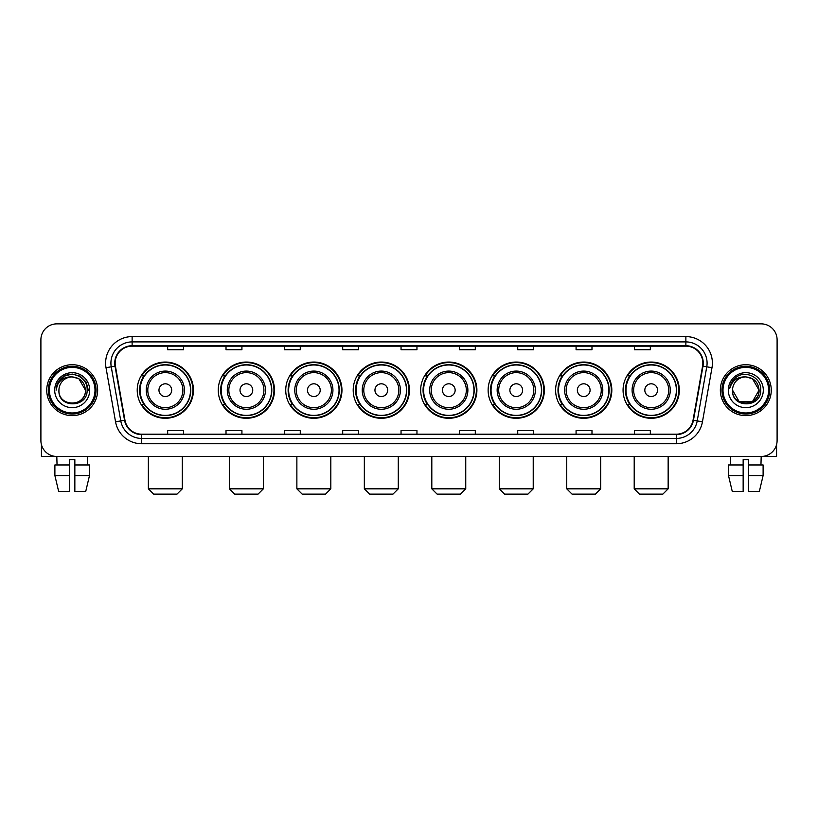 <?xml version="1.0" encoding="UTF-8"?>
<svg xmlns="http://www.w3.org/2000/svg" width="818" height="818" viewBox="0 0 818 818"><rect width="100%" height="100%" fill="white"/><g stroke="black" fill="none" stroke-linecap="round" stroke-linejoin="round"><path stroke-width="1.23" d="M623.071 390.176A28.109 28.109 0 0 0 651.179 418.284A28.109 28.109 0 0 0 679.298 390.176A28.109 28.109 0 0 0 651.179 362.057A28.109 28.109 0 0 0 623.071 390.176M555.606 390.176A28.109 28.109 0 0 0 583.715 418.284A28.109 28.109 0 0 0 611.823 390.176A28.109 28.109 0 0 0 583.715 362.057A28.109 28.109 0 0 0 555.606 390.176M488.131 390.176A28.109 28.109 0 0 0 516.25 418.284A28.109 28.109 0 0 0 544.359 390.176A28.109 28.109 0 0 0 516.25 362.057A28.109 28.109 0 0 0 488.131 390.176M420.667 390.176A28.109 28.109 0 0 0 448.775 418.284A28.109 28.109 0 0 0 476.894 390.176A28.109 28.109 0 0 0 448.775 362.057A28.109 28.109 0 0 0 420.667 390.176M353.202 390.176A28.109 28.109 0 0 0 381.311 418.284A28.109 28.109 0 0 0 409.419 390.176A28.109 28.109 0 0 0 381.311 362.057A28.109 28.109 0 0 0 353.202 390.176M285.738 390.176A28.109 28.109 0 0 0 313.846 418.284A28.109 28.109 0 0 0 341.955 390.176A28.109 28.109 0 0 0 313.846 362.057A28.109 28.109 0 0 0 285.738 390.176M218.263 390.176A28.109 28.109 0 0 0 246.382 418.284A28.109 28.109 0 0 0 274.49 390.176A28.109 28.109 0 0 0 246.382 362.057A28.109 28.109 0 0 0 218.263 390.176M137.219 390.176A28.109 28.109 0 0 0 165.328 418.284A28.109 28.109 0 0 0 193.447 390.176A28.109 28.109 0 0 0 165.328 362.057A28.109 28.109 0 0 0 137.219 390.176M143.968 404.491A25.726 25.726 0 0 1 143.968 375.851M225.011 404.491A25.726 25.726 0 0 1 225.011 375.851M292.476 404.491A25.726 25.726 0 0 1 292.476 375.851M359.94 404.491A25.726 25.726 0 0 1 359.94 375.851M427.415 404.491A25.726 25.726 0 0 1 427.415 375.851M494.88 404.491A25.726 25.726 0 0 1 494.88 375.851M562.344 404.491A25.726 25.726 0 0 1 562.344 375.851M629.809 404.491A25.726 25.726 0 0 1 629.809 375.851M40.9 339.787L40.9 440.554A15.91 15.91 0 0 0 56.81 456.475L761.19 456.475A15.91 15.91 0 0 0 777.1 440.554L777.1 339.787A15.91 15.91 0 0 0 761.19 323.867L56.81 323.867A15.91 15.91 0 0 0 40.9 339.787L40.9 440.554M46.738 390.176A25.46 25.46 0 0 0 72.199 415.626A25.46 25.46 0 0 0 97.649 390.176A25.46 25.46 0 0 0 72.199 364.716A25.46 25.46 0 0 0 46.738 390.176A25.46 25.46 0 0 0 72.199 415.626A25.46 25.46 0 0 0 97.649 390.176A25.46 25.46 0 0 0 72.199 364.716A25.46 25.46 0 0 0 46.738 390.176M720.351 390.176A25.46 25.46 0 0 0 745.801 415.626A25.46 25.46 0 0 0 771.262 390.176A25.46 25.46 0 0 0 745.801 364.716A25.46 25.46 0 0 0 720.351 390.176A25.46 25.46 0 0 0 745.801 415.626A25.46 25.46 0 0 0 771.262 390.176A25.46 25.46 0 0 0 745.801 364.716A25.46 25.46 0 0 0 720.351 390.176M115.154 363.12A16.974 16.974 0 0 1 132.127 346.147L685.873 346.147A16.974 16.974 0 0 1 702.59 366.065L693.05 420.166A16.974 16.974 0 0 1 676.333 434.194L141.667 434.194A16.974 16.974 0 0 1 124.95 420.166L115.41 366.065A16.974 16.974 0 0 1 115.154 363.12M114.735 363.12A17.393 17.393 0 0 0 115.001 366.137L124.54 420.237A17.393 17.393 0 0 0 141.667 434.614L676.333 434.614A17.393 17.393 0 0 0 693.46 420.237L702.999 366.137A17.393 17.393 0 0 0 685.873 345.728L132.127 345.728A17.393 17.393 0 0 0 114.735 363.12M106.013 367.722A26.524 26.524 0 0 1 132.127 336.597L685.873 336.597A26.524 26.524 0 0 1 711.987 367.722L702.447 421.822A26.524 26.524 0 0 1 676.333 443.745L141.667 443.745A26.524 26.524 0 0 1 115.553 421.822L106.013 367.722L111.238 366.801A21.217 21.217 0 0 1 132.127 341.904L685.873 341.904A21.217 21.217 0 0 1 706.762 366.801L697.222 420.902A21.217 21.217 0 0 1 676.333 438.438L141.667 438.438A21.217 21.217 0 0 1 120.778 420.902L111.238 366.801A21.217 21.217 0 0 1 110.911 363.12M761.19 323.867L56.81 323.867M57.045 464.961L56.81 456.475L761.19 456.475L760.955 464.961M777.1 440.554L777.1 339.787M693.46 420.237L697.222 420.902L706.762 366.801L711.987 367.722M401.045 346.147L401.045 349.736L416.955 349.736L416.955 346.147M342.701 346.147L342.701 349.736L358.611 349.736L358.611 346.147M284.357 346.147L284.357 349.736L300.267 349.736L300.267 346.147M226.013 346.147L226.013 349.736L241.923 349.736L241.923 346.147M167.67 346.147L167.67 349.736L183.58 349.736L183.58 346.147M459.389 346.147L459.389 349.736L475.299 349.736L475.299 346.147M517.733 346.147L517.733 349.736L533.643 349.736L533.643 346.147M576.077 346.147L576.077 349.736L591.987 349.736L591.987 346.147M634.42 346.147L634.42 349.736L650.33 349.736L650.33 346.147M416.955 434.194L416.955 430.605L401.045 430.605L401.045 434.194M358.611 434.194L358.611 430.605L342.701 430.605L342.701 434.194M300.267 434.194L300.267 430.605L284.357 430.605L284.357 434.194M241.923 434.194L241.923 430.605L226.013 430.605L226.013 434.194M183.58 434.194L183.58 430.605L167.67 430.605L167.67 434.194M475.299 434.194L475.299 430.605L459.389 430.605L459.389 434.194M533.643 434.194L533.643 430.605L517.733 430.605L517.733 434.194M591.987 434.194L591.987 430.605L576.077 430.605L576.077 434.194M650.33 434.194L650.33 430.605L634.42 430.605L634.42 434.194M41.432 444.634L41.432 456.475L102.956 456.475M54.888 464.961L54.888 475.565L58.661 491.475L54.888 475.565L54.888 464.961L69.54 464.961L69.54 459.655L74.847 459.655L74.847 464.961L89.499 464.961L89.499 475.565L85.726 491.475L89.499 475.565L74.847 475.565L74.847 464.961M87.577 456.475L87.342 464.961M69.54 464.961L69.54 491.475L58.661 491.475M54.888 475.565L69.54 475.565M85.726 491.475L74.847 491.475L74.847 475.565M95 390.176A22.812 22.812 0 0 0 72.199 367.364A22.812 22.812 0 0 0 49.387 390.176A22.812 22.812 0 0 0 72.199 412.978A22.812 22.812 0 0 0 95 390.176M96.064 390.176A23.865 23.865 0 0 0 72.199 366.3A23.865 23.865 0 0 0 48.323 390.176A23.865 23.865 0 0 0 72.199 414.041A23.865 23.865 0 0 0 96.064 390.176M85.45 390.176C84.663 382.118 80.246 377.691 72.199 376.914L78.825 378.683L85.45 390.176L78.825 378.683L72.199 376.914L78.825 378.683L85.45 390.176L78.825 378.683L72.199 376.914L78.825 378.683L85.45 390.176L78.825 378.683L72.199 376.914L78.825 378.683L85.45 390.176C86.268 407.272 58.119 407.272 58.937 390.176C57.751 408.571 87.751 408.162 87.127 390.176C88.109 377.538 71.565 369.511 62.025 377.65C58.702 380.431 56.749 383.959 56.176 388.243C58.681 380.339 64.019 376.566 72.199 376.914L78.825 378.683L85.45 390.176C86.268 407.272 58.119 407.272 58.937 390.176C58.119 407.272 86.268 407.272 85.45 390.176C86.268 407.272 58.119 407.272 58.937 390.176C58.119 407.272 86.268 407.272 85.45 390.176C86.268 407.272 58.119 407.272 58.937 390.176C58.119 407.272 86.268 407.272 85.45 390.176C86.268 407.272 58.119 407.272 58.937 390.176C58.119 407.272 86.268 407.272 85.45 390.176C86.268 407.272 58.119 407.272 58.937 390.176C58.119 407.272 86.268 407.272 85.45 390.176C86.268 407.272 58.119 407.272 58.937 390.176C58.119 407.272 86.268 407.272 85.45 390.176C86.268 407.272 58.119 407.272 58.937 390.176A13.262 13.262 0 0 1 72.199 376.914L78.825 378.683L85.45 390.176C85.982 400.462 72.751 407.303 64.673 401.096M54.694 390.176A17.505 17.505 0 0 0 72.199 407.671A17.505 17.505 0 0 0 89.694 390.176A17.505 17.505 0 0 0 72.199 372.671A17.505 17.505 0 0 0 54.694 390.176M62.025 377.65L58.109 382.303M57.996 382.507L64.131 376.198L72.199 374.041L80.256 376.198L86.166 382.108L88.324 390.176L86.166 382.108L80.256 376.198L72.199 374.041L64.131 376.198L58.221 382.108L56.064 390.176M57.873 382.752L58.221 382.108L57.873 382.752M177.005 494.133L153.661 494.133L148.365 488.827L182.302 488.827L177.005 494.133M171.698 390.176A6.36 6.36 0 0 0 165.328 383.806A6.36 6.36 0 0 0 158.968 390.176A6.36 6.36 0 0 0 165.328 396.536A6.36 6.36 0 0 0 171.698 390.176M184.428 390.176A19.09 19.09 0 0 0 165.328 371.075A19.09 19.09 0 0 0 146.238 390.176A19.09 19.09 0 0 0 165.328 409.266A19.09 19.09 0 0 0 184.428 390.176A19.09 19.09 0 0 1 165.328 409.266A19.09 19.09 0 0 1 146.238 390.176M190.522 390.176A25.194 25.194 0 0 0 165.328 364.981A25.194 25.194 0 0 0 140.134 390.176A25.194 25.194 0 0 0 165.328 415.36A25.194 25.194 0 0 0 190.522 390.176M192.915 390.176A27.577 27.577 0 0 1 141.759 404.491L144.316 404.491A25.43 25.43 0 0 0 182.158 409.235A25.43 25.43 0 0 0 182.158 371.106A25.43 25.43 0 0 0 144.316 375.851L141.759 375.851A27.577 27.577 0 0 1 192.915 390.176M258.048 494.133L234.705 494.133L229.408 488.827L263.355 488.827L258.048 494.133M252.742 390.176A6.36 6.36 0 0 0 246.382 383.806A6.36 6.36 0 0 0 240.011 390.176A6.36 6.36 0 0 0 246.382 396.536A6.36 6.36 0 0 0 252.742 390.176M265.472 390.176A19.09 19.09 0 0 0 246.382 371.075A19.09 19.09 0 0 0 227.281 390.176A19.09 19.09 0 0 0 246.382 409.266A19.09 19.09 0 0 0 265.472 390.176A19.09 19.09 0 0 1 246.382 409.266A19.09 19.09 0 0 1 227.281 390.176M271.576 390.176A25.194 25.194 0 0 0 246.382 364.981A25.194 25.194 0 0 0 221.187 390.176A25.194 25.194 0 0 0 246.382 415.36A25.194 25.194 0 0 0 271.576 390.176M273.958 390.176A27.577 27.577 0 0 1 222.803 404.491L225.359 404.491A25.43 25.43 0 0 0 263.202 409.235A25.43 25.43 0 0 0 263.202 371.106A25.43 25.43 0 0 0 225.359 375.851L222.803 375.851A27.577 27.577 0 0 1 273.958 390.176M325.513 494.133L302.179 494.133L296.873 488.827L330.82 488.827L325.513 494.133M320.206 390.176A6.36 6.36 0 0 0 313.846 383.806A6.36 6.36 0 0 0 307.476 390.176A6.36 6.36 0 0 0 313.846 396.536A6.36 6.36 0 0 0 320.206 390.176M332.936 390.176A19.09 19.09 0 0 0 313.846 371.075A19.09 19.09 0 0 0 294.756 390.176A19.09 19.09 0 0 0 313.846 409.266A19.09 19.09 0 0 0 332.936 390.176A19.09 19.09 0 0 1 313.846 409.266A19.09 19.09 0 0 1 294.756 390.176M339.041 390.176A25.194 25.194 0 0 0 313.846 364.981A25.194 25.194 0 0 0 288.652 390.176A25.194 25.194 0 0 0 313.846 415.36A25.194 25.194 0 0 0 339.041 390.176M341.423 390.176A27.577 27.577 0 0 1 290.278 404.491L292.834 404.491A25.43 25.43 0 0 0 330.676 409.235A25.43 25.43 0 0 0 330.676 371.106A25.43 25.43 0 0 0 292.834 375.851L290.278 375.851A27.577 27.577 0 0 1 341.423 390.176M392.977 494.133L369.644 494.133L364.337 488.827L398.284 488.827L392.977 494.133M387.681 390.176A6.36 6.36 0 0 0 381.311 383.806A6.36 6.36 0 0 0 374.951 390.176A6.36 6.36 0 0 0 381.311 396.536A6.36 6.36 0 0 0 387.681 390.176M400.411 390.176A19.09 19.09 0 0 0 381.311 371.075A19.09 19.09 0 0 0 362.221 390.176A19.09 19.09 0 0 0 381.311 409.266A19.09 19.09 0 0 0 400.411 390.176A19.09 19.09 0 0 1 381.311 409.266A19.09 19.09 0 0 1 362.221 390.176M406.505 390.176A25.194 25.194 0 0 0 381.311 364.981A25.194 25.194 0 0 0 356.116 390.176A25.194 25.194 0 0 0 381.311 415.36A25.194 25.194 0 0 0 406.505 390.176M408.898 390.176A27.577 27.577 0 0 1 357.742 404.491L360.298 404.491A25.43 25.43 0 0 0 398.141 409.235A25.43 25.43 0 0 0 398.141 371.106A25.43 25.43 0 0 0 360.298 375.851L357.742 375.851A27.577 27.577 0 0 1 408.898 390.176M460.452 494.133L437.109 494.133L431.812 488.827L465.749 488.827L460.452 494.133M455.145 390.176A6.36 6.36 0 0 0 448.775 383.806A6.36 6.36 0 0 0 442.415 390.176A6.36 6.36 0 0 0 448.775 396.536A6.36 6.36 0 0 0 455.145 390.176M467.876 390.176A19.09 19.09 0 0 0 448.775 371.075A19.09 19.09 0 0 0 429.685 390.176A19.09 19.09 0 0 0 448.775 409.266A19.09 19.09 0 0 0 467.876 390.176A19.09 19.09 0 0 1 448.775 409.266A19.09 19.09 0 0 1 429.685 390.176M473.97 390.176A25.194 25.194 0 0 0 448.775 364.981A25.194 25.194 0 0 0 423.591 390.176A25.194 25.194 0 0 0 448.775 415.36A25.194 25.194 0 0 0 473.97 390.176M476.362 390.176A27.577 27.577 0 0 1 425.207 404.491L427.763 404.491A25.43 25.43 0 0 0 465.606 409.235A25.43 25.43 0 0 0 465.606 371.106A25.43 25.43 0 0 0 427.763 375.851L425.207 375.851A27.577 27.577 0 0 1 476.362 390.176M527.917 494.133L504.583 494.133L499.277 488.827L533.224 488.827L527.917 494.133M522.61 390.176A6.36 6.36 0 0 0 516.25 383.806A6.36 6.36 0 0 0 509.88 390.176A6.36 6.36 0 0 0 516.25 396.536A6.36 6.36 0 0 0 522.61 390.176M535.34 390.176A19.09 19.09 0 0 0 516.25 371.075A19.09 19.09 0 0 0 497.15 390.176A19.09 19.09 0 0 0 516.25 409.266A19.09 19.09 0 0 0 535.34 390.176A19.09 19.09 0 0 1 516.25 409.266A19.09 19.09 0 0 1 497.15 390.176M541.444 390.176A25.194 25.194 0 0 0 516.25 364.981A25.194 25.194 0 0 0 491.056 390.176A25.194 25.194 0 0 0 516.25 415.36A25.194 25.194 0 0 0 541.444 390.176M543.827 390.176A27.577 27.577 0 0 1 492.671 404.491L495.227 404.491A25.43 25.43 0 0 0 533.07 409.235A25.43 25.43 0 0 0 533.07 371.106A25.43 25.43 0 0 0 495.227 375.851L492.671 375.851A27.577 27.577 0 0 1 543.827 390.176M595.381 494.133L572.048 494.133L566.741 488.827L600.688 488.827L595.381 494.133M590.085 390.176A6.36 6.36 0 0 0 583.715 383.806A6.36 6.36 0 0 0 577.355 390.176A6.36 6.36 0 0 0 583.715 396.536A6.36 6.36 0 0 0 590.085 390.176M602.805 390.176A19.09 19.09 0 0 0 583.715 371.075A19.09 19.09 0 0 0 564.625 390.176A19.09 19.09 0 0 0 583.715 409.266A19.09 19.09 0 0 0 602.805 390.176A19.09 19.09 0 0 1 583.715 409.266A19.09 19.09 0 0 1 564.625 390.176M608.909 390.176A25.194 25.194 0 0 0 583.715 364.981A25.194 25.194 0 0 0 558.52 390.176A25.194 25.194 0 0 0 583.715 415.36A25.194 25.194 0 0 0 608.909 390.176M611.291 390.176A27.577 27.577 0 0 1 560.146 404.491L562.702 404.491A25.43 25.43 0 0 0 600.545 409.235A25.43 25.43 0 0 0 600.545 371.106A25.43 25.43 0 0 0 562.702 375.851L560.146 375.851A27.577 27.577 0 0 1 611.291 390.176M662.856 494.133L639.512 494.133L634.206 488.827L668.153 488.827L662.856 494.133M657.549 390.176A6.36 6.36 0 0 0 651.179 383.806A6.36 6.36 0 0 0 644.819 390.176A6.36 6.36 0 0 0 651.179 396.536A6.36 6.36 0 0 0 657.549 390.176M670.279 390.176A19.09 19.09 0 0 0 651.179 371.075A19.09 19.09 0 0 0 632.089 390.176A19.09 19.09 0 0 0 651.179 409.266A19.09 19.09 0 0 0 670.279 390.176A19.09 19.09 0 0 1 651.179 409.266A19.09 19.09 0 0 1 632.089 390.176M676.374 390.176A25.194 25.194 0 0 0 651.179 364.981A25.194 25.194 0 0 0 625.985 390.176A25.194 25.194 0 0 0 651.179 415.36A25.194 25.194 0 0 0 676.374 390.176M678.766 390.176A27.577 27.577 0 0 1 627.61 404.491L630.167 404.491A25.43 25.43 0 0 0 668.009 409.235A25.43 25.43 0 0 0 668.009 371.106A25.43 25.43 0 0 0 630.167 375.851L627.61 375.851A27.577 27.577 0 0 1 678.766 390.176M776.568 444.634L776.568 456.475L715.044 456.475M728.501 464.961L728.501 475.565L732.274 491.475L728.501 475.565L728.501 464.961L743.153 464.961L743.153 459.655L748.46 459.655L748.46 464.961L763.112 464.961L763.112 475.565L759.339 491.475L763.112 475.565L748.46 475.565L748.46 464.961M743.153 464.961L743.153 491.475L732.274 491.475M728.501 475.565L743.153 475.565M759.339 491.475L748.46 491.475L748.46 475.565M730.423 456.475L730.658 464.961M768.613 390.176A22.812 22.812 0 0 0 745.801 367.364A22.812 22.812 0 0 0 723 390.176A22.812 22.812 0 0 0 745.801 412.978A22.812 22.812 0 0 0 768.613 390.176M769.677 390.176A23.865 23.865 0 0 0 745.801 366.3A23.865 23.865 0 0 0 721.936 390.176A23.865 23.865 0 0 0 745.801 414.041A23.865 23.865 0 0 0 769.677 390.176M745.801 376.914C753.859 377.691 758.276 382.118 759.063 390.176C759.881 407.272 731.732 407.272 732.55 390.176A13.262 13.262 0 0 1 745.801 376.914L752.437 378.683L759.063 390.176L752.437 378.683L745.801 376.914L752.437 378.683L759.063 390.176C759.881 407.272 731.732 407.272 732.55 390.176C731.364 408.571 761.364 408.162 760.74 390.176C761.722 377.538 745.178 369.511 735.638 377.65C732.315 380.431 730.362 383.959 729.789 388.243C732.294 380.339 737.631 376.566 745.801 376.914L752.437 378.683L759.063 390.176C759.881 407.272 731.732 407.272 732.55 390.176C731.732 407.272 759.881 407.272 759.063 390.176L752.437 401.658L739.175 401.658L732.55 390.176C731.732 407.272 759.881 407.272 759.063 390.176L752.437 401.658L759.063 390.176L752.437 401.658L739.175 401.658M759.063 390.176C759.881 407.272 731.732 407.272 732.55 390.176C731.732 407.272 759.881 407.272 759.063 390.176C759.881 407.272 731.732 407.272 732.55 390.176C731.732 407.272 759.881 407.272 759.063 390.176C759.595 400.462 746.364 407.303 738.286 401.096M728.306 390.176A17.505 17.505 0 0 0 745.801 407.671A17.505 17.505 0 0 0 763.306 390.176A17.505 17.505 0 0 0 745.801 372.671A17.505 17.505 0 0 0 728.306 390.176M735.638 377.65L731.721 382.303M731.486 382.752L731.834 382.108M685.873 336.597L685.873 345.728M111.238 366.801L115.001 366.137M141.667 443.745L141.667 434.614M676.333 434.614L676.333 443.745M115.553 421.822L124.54 420.237M702.999 366.137L706.762 366.801M132.127 336.597L132.127 345.728M697.222 420.902L702.447 421.822M182.874 390.176A17.546 17.546 0 0 0 165.328 372.63A17.546 17.546 0 0 0 147.792 390.176A17.546 17.546 0 0 0 165.328 407.712A17.546 17.546 0 0 0 182.874 390.176M263.917 390.176A17.546 17.546 0 0 0 246.382 372.63A17.546 17.546 0 0 0 228.835 390.176A17.546 17.546 0 0 0 246.382 407.712A17.546 17.546 0 0 0 263.917 390.176M331.382 390.176A17.546 17.546 0 0 0 313.846 372.63A17.546 17.546 0 0 0 296.3 390.176A17.546 17.546 0 0 0 313.846 407.712A17.546 17.546 0 0 0 331.382 390.176M398.857 390.176A17.546 17.546 0 0 0 381.311 372.63A17.546 17.546 0 0 0 363.775 390.176A17.546 17.546 0 0 0 381.311 407.712A17.546 17.546 0 0 0 398.857 390.176M466.321 390.176A17.546 17.546 0 0 0 448.775 372.63A17.546 17.546 0 0 0 431.239 390.176A17.546 17.546 0 0 0 448.775 407.712A17.546 17.546 0 0 0 466.321 390.176M533.786 390.176A17.546 17.546 0 0 0 516.25 372.63A17.546 17.546 0 0 0 498.704 390.176A17.546 17.546 0 0 0 516.25 407.712A17.546 17.546 0 0 0 533.786 390.176M601.261 390.176A17.546 17.546 0 0 0 583.715 372.63A17.546 17.546 0 0 0 566.179 390.176A17.546 17.546 0 0 0 583.715 407.712A17.546 17.546 0 0 0 601.261 390.176M668.725 390.176A17.546 17.546 0 0 0 651.179 372.63A17.546 17.546 0 0 0 633.643 390.176A17.546 17.546 0 0 0 651.179 407.712A17.546 17.546 0 0 0 668.725 390.176M182.302 456.475L182.302 488.827M148.365 456.475L148.365 488.827M263.355 456.475L263.355 488.827M229.408 456.475L229.408 488.827M330.82 456.475L330.82 488.827M296.873 456.475L296.873 488.827M398.284 456.475L398.284 488.827M364.337 456.475L364.337 488.827M465.749 456.475L465.749 488.827M431.812 456.475L431.812 488.827M533.224 456.475L533.224 488.827M499.277 456.475L499.277 488.827M600.688 456.475L600.688 488.827M566.741 456.475L566.741 488.827M668.153 456.475L668.153 488.827M634.206 456.475L634.206 488.827"/></g></svg>
